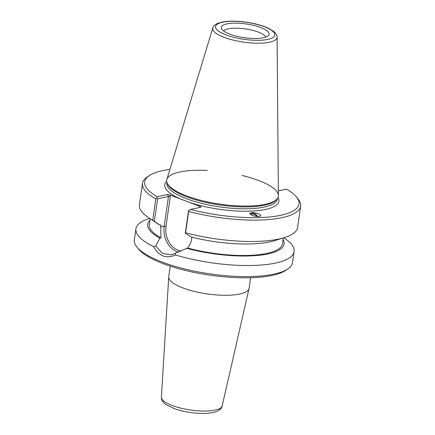 <?xml version="1.0" encoding="UTF-8"?>
<svg xmlns="http://www.w3.org/2000/svg" width="435" height="435" viewBox="0 0 435 435"><rect width="100%" height="100%" fill="white"/><g stroke="black" fill="none" stroke-linecap="round" stroke-linejoin="round"><path stroke-width="0.65" d="M256.857 216.543A4.187 2.936 33.4 0 0 250.56 214.504M257.797 216.603A5.198 3.643 33.4 0 0 249.946 213.737M252.273 212.59C257.487 212.965 260.309 214.074 260.739 215.918L258.488 216.603C253.268 216.222 250.446 215.113 250.022 213.275L252.273 212.59M250.625 277.731L249.114 288.198A40.591 11.631 -171.8 0 1 249.065 288.47A40.591 11.631 -171.8 0 1 239.565 294.065A40.591 11.631 -171.8 0 1 194.722 291.521A40.591 11.631 -171.8 0 1 168.731 276.894A40.591 11.631 -171.8 0 1 168.758 276.622L170.27 266.155M136.987 247.129L138.569 249.065A77.974 22.343 8.2 0 0 196.218 272.827A77.974 22.343 8.2 0 0 272 275.442A77.974 22.343 8.2 0 0 285.86 270.287L287.926 268.879A79.909 22.897 -171.8 0 1 273.724 274.164A79.909 22.897 -171.8 0 1 196.065 271.483A79.909 22.897 -171.8 0 1 136.987 247.129A79.909 22.897 -171.8 0 1 134.344 239.832L135.938 228.772A79.909 22.897 -171.8 0 1 149.069 218.68L149.722 218.479M185.321 233.1L185.582 232.785A79.909 22.897 8.2 0 0 284.446 237.597L274.507 240.658A68.915 19.749 8.2 0 1 190.883 236.934L185.321 233.1L188.562 210.6L190.541 209.42L200.894 207.234L200.345 206.538L199.382 207.25L199.605 207.506M181.21 250.979A19.238 14.518 78.1 0 1 166.001 226.439L170.357 196.207L168.486 196.517L164.202 226.243A20.527 15.491 -101.9 0 0 178.66 252.142M166.687 181.286A57.676 16.53 8.2 0 0 180.427 198.958L169.693 194.875L167.491 194.527L157.138 196.712L156.894 198.208L157.59 198.817L168.486 196.517L167.491 194.527M191.933 237.2L191.71 238.761C191.193 242.262 189.801 245.345 187.539 248.01L171.575 254.828L162.407 253.475L155.812 246.052L159.824 238.124L160.934 237.891L160.738 226.978L161.037 224.911L159.911 225.151L154.349 221.317L157.59 198.817M278.34 190.878L286.524 189.149A77.974 22.343 -171.8 0 1 296.431 196.924A77.974 22.343 -171.8 0 1 272.071 216.695A77.974 22.343 -171.8 0 1 190.541 209.42M283.794 237.798L284.365 238.173A79.909 22.897 -171.8 0 1 294.114 251.566A79.909 22.897 -171.8 0 1 275.317 263.11A79.909 22.897 -171.8 0 1 175.533 254.986L175.338 253.48M294.114 251.566L292.521 262.626A79.909 22.897 -171.8 0 1 287.926 268.879M155.812 246.052L153.637 246.656C158.884 256.22 166.181 258.994 175.533 254.986M153.637 246.656A79.909 22.897 -171.8 0 1 135.938 228.772M186.43 248.244A68.915 19.749 8.2 0 0 257.313 255.47A68.915 19.749 8.2 0 0 283.065 239.462M185.582 232.785L188.659 211.443A79.909 22.897 8.2 0 0 300.656 206.163A79.909 22.897 8.2 0 0 298.013 198.86L296.431 196.924M284.446 237.597A79.909 22.897 8.2 0 0 297.583 227.5L300.656 206.163M188.659 211.443L188.698 210.312M157.138 196.712A77.974 22.343 -171.8 0 1 149.14 175.702A77.974 22.343 -171.8 0 1 169.911 169.373M149.14 175.702L147.073 177.11A79.909 22.897 8.2 0 0 142.479 183.369A79.909 22.897 8.2 0 0 155.779 198.931L152.707 220.273L154.349 221.317M156.894 198.208L155.779 198.931M142.479 183.369L139.401 204.706A79.909 22.897 8.2 0 0 149.151 218.098A79.909 22.897 8.2 0 0 152.707 220.273M200.345 206.538L189.611 202.454A57.676 16.53 8.2 0 0 252.991 211.029A57.676 16.53 8.2 0 0 278.019 197.327M180.427 198.958L189.611 202.454M207.326 170.46A56.387 16.16 8.2 0 0 166.708 180.123A56.387 16.16 8.2 0 0 167.149 183.004L167.633 184.125A55.74 15.975 8.2 0 0 206.772 202.634A55.74 15.975 8.2 0 0 264.426 205.222A55.74 15.975 8.2 0 0 276.317 199.785L277.09 198.849A56.387 16.16 8.2 0 0 278.329 196.207A56.387 16.16 8.2 0 0 242.088 175.474M167.149 183.004A56.387 16.16 8.2 0 0 206.745 201.731A56.387 16.16 8.2 0 0 265.062 204.352A56.387 16.16 8.2 0 0 277.09 198.849M229.68 34.088A24.164 6.927 -171.8 0 1 221.464 28.601A24.164 6.927 -171.8 0 1 246.183 23.958A24.164 6.927 -171.8 0 1 268.585 35.393A24.164 6.927 -171.8 0 1 229.68 34.088M265.801 37.089A21.581 6.182 8.2 0 0 245.465 28.933A21.581 6.182 8.2 0 0 223.655 31.021M277.095 37.133L278.378 195.5A56.387 16.16 -171.8 0 1 278.329 196.207A56.387 16.16 -171.8 0 1 265.062 204.352A56.387 16.16 -171.8 0 1 202.161 200.666A56.387 16.16 -171.8 0 1 166.708 180.123A56.387 16.16 -171.8 0 1 166.866 179.432L212.802 27.867A32.511 9.314 8.2 0 0 232.502 39.949A32.511 9.314 8.2 0 0 269.423 42.239A32.511 9.314 8.2 0 0 277.095 37.133C277.274 35.409 276.056 33.43 273.441 31.206L268.281 28.172C262.365 25.48 255.106 23.495 246.493 22.218C237.858 21 230.311 20.842 223.851 21.75L218.055 23.185C214.825 24.632 213.074 26.198 212.802 27.867M149.95 220.284A68.915 19.749 8.2 0 0 159.824 238.124M187.539 248.01A67.246 19.27 8.2 0 0 282.451 243.741L283.283 237.956M150.167 218.772L149.335 224.558A67.246 19.27 8.2 0 0 160.934 237.891M149.151 218.098L157.823 223.84A68.915 19.749 8.2 0 0 159.911 225.151M252.251 215.434L254.747 216.2M214.988 410.129A30.727 8.803 -171.8 0 1 181.047 408.199A30.727 8.803 -171.8 0 1 161.374 397.133C161.249 399.798 162.674 402.223 165.653 404.398L174.538 408.759C181.591 411.178 189.312 412.674 197.713 413.25C203.624 413.62 208.691 413.375 212.922 412.516C215.287 412.282 221.741 409.803 222.176 405.893A30.727 8.803 -171.8 0 1 214.988 410.129M199.382 207.25L199.339 207.56M166.001 226.439A1.289 0.37 8.2 0 0 164.202 226.243L160.738 226.978M170.357 196.207L169.693 194.875M277.345 198.523L277.269 199.045A55.74 15.975 -171.8 0 1 264.154 207.098A55.74 15.975 -171.8 0 1 201.97 203.455A55.74 15.975 -171.8 0 1 166.926 183.151M267.797 39.411A29.961 8.586 -171.8 0 1 217.239 30.031A29.961 8.586 -171.8 0 1 250.544 22.995A29.961 8.586 -171.8 0 1 267.797 39.411M222.176 405.893L249.065 288.47M161.374 397.133L168.731 276.894M166.926 183.146L167.002 182.624"/></g></svg>
